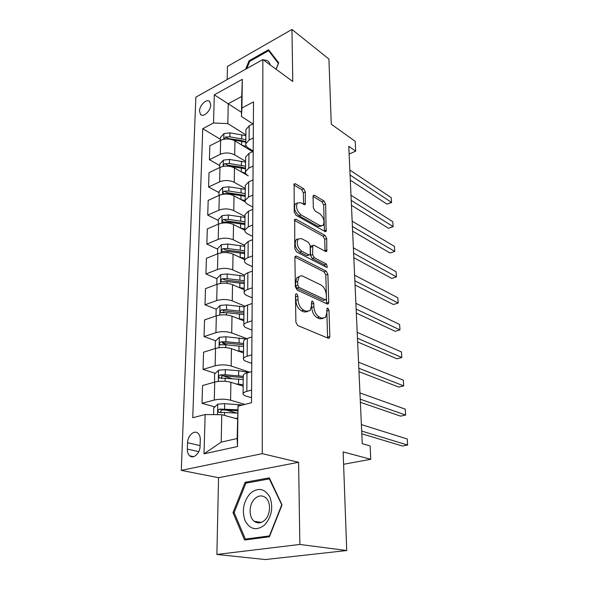 <?xml version="1.0" encoding="UTF-8"?>
<svg xmlns="http://www.w3.org/2000/svg" width="589" height="589" viewBox="0 0 589 589"><rect width="100%" height="100%" fill="white"/><g stroke="black" fill="none" stroke-linecap="round" stroke-linejoin="round"><path stroke-width="0.88" d="M296.672 293.837L295.774 293.992L295.472 295.037L295.884 322.168L297.695 325.496L328.287 338.27L329.384 338.049L329.833 336.452L329.001 310.329L327.83 308.121L327.05 308.253L326.858 312.656L325.481 317.545L321.874 318.193L319.393 317.103C316.16 315.196 314.312 311.758 313.871 306.788L313.782 303.387L312.575 301.126L311.736 301.273L311.515 305.728L310.116 310.602L306.258 311.309L303.674 310.167C300.302 308.194 298.402 304.675 297.975 299.61L297.916 296.149L296.672 293.837M199.524 111.041L200.503 114.406C203.198 117.888 210.774 110.916 210.715 104.93L209.75 101.632C207.011 98.12 199.494 105.092 199.524 111.041M305.338 191.955L303.681 188.767L295.435 183.805L294.132 183.893L294.22 211.952L295.936 215.213L324.981 231.514L326.122 231.403L325.636 204.111L324.038 201.018L314.585 195.334L313.385 195.415L313.068 196.586L313.355 207.784L314.997 210.943L319.746 213.704C323.714 217.356 324.863 221.25 323.192 225.373L320.085 225.661L301.001 214.867C296.863 211.186 295.649 207.218 297.349 202.969L300.773 202.675L304.005 204.552L305.249 204.449L305.338 191.955L303.335 192.809L301.678 189.629L293.815 184.917M299.86 544.442L298.601 462.291L218.548 477.701L216.885 554.455L299.86 544.442L346.722 550.531L343.151 451.918L370.761 459.295L370.106 445.902L362.25 443.657L348.769 146.308L355.675 151.145L355.196 141.308L331.276 124.242L328.912 59.04L291.953 29.45L227.464 66.432L227.177 79.567M298.601 462.291L262.245 453.648L262.849 59.541L292.748 81.473L291.953 29.45M296.591 256.105L295.303 256.289L294.905 257.658L295.347 286.696L297.128 290.009L327.226 303.961L328.338 303.777L328.75 302.297L327.859 274.29L326.21 271.146L296.591 256.105L295.067 256.671M294.772 248.602L294.706 219.402L296.002 219.27L325.106 235.445L326.726 238.56L326.733 251.341L325.599 251.474L313.981 245.26L312.781 245.407L312.604 254.558L314.29 257.761L326.453 264.056L327.344 267.207L326.556 267.31L296.517 251.886L294.772 248.602M346.722 550.531L265.322 559.55L216.885 554.455M200.083 446.212L200.275 439.784C200.312 436.861 199.553 434.682 197.992 433.246C194.23 429.624 187.611 435.698 187.56 442.737L187.331 449.09C187.273 452.094 188.053 454.34 189.68 455.82C193.428 459.398 200.076 453.302 200.083 446.212M262.245 453.648L181.287 470.368L195.85 97.156L262.849 59.541M238.015 406.167L237.485 446.536L204.015 453.824L205.141 414.553L221.781 414.685L221.206 442.118L237.168 438.525L238.015 406.167L251.503 402.729L253.52 101.89L241.932 108.001L241.461 116.526L241.733 96.463L228.245 103.723L227.833 123.609L245.871 134.896M220.367 139.269L202.749 128.682L192.765 417.704L205.141 414.553M202.749 128.682L213.512 122.998L214.322 94.836L242.315 79.331L241.932 108.001M218.548 477.701L181.287 470.368M349.122 154.038L355.675 151.145M343.593 464.279L370.761 459.295M221.781 414.685L237.433 418.956M241.519 112.344L214.322 94.836M219.719 165.561L209.412 159.693L209.831 145.807L220.647 140.315C225.484 138.341 230.247 138.533 234.93 140.889L252.585 151.66M209.412 159.693L220.301 154.296C225.175 152.367 229.975 152.551 234.694 154.863L245.591 161.312M219.049 192.61L208.58 187L209.014 172.695L219.984 167.401C224.888 165.502 229.725 165.678 234.481 167.946L248.234 175.853C246.202 174.638 245.289 173.24 245.48 171.642L248.823 168.101L253.093 166.098M208.58 187L219.631 181.81C224.571 179.947 229.445 180.116 234.238 182.332L245.296 188.509M218.357 220.47L207.726 215.118L208.175 200.393L219.299 195.305C224.276 193.479 229.18 193.648 234.01 195.806L245.385 201.983M207.726 215.118L218.931 210.155C223.953 208.366 228.893 208.528 233.767 210.634L244.995 216.516M217.65 249.162L206.849 244.096L207.306 228.922L218.593 224.063C223.643 222.318 228.628 222.473 233.531 224.519L244.825 230.247M206.849 244.096L218.217 239.37C223.312 237.661 228.326 237.809 233.273 239.804L244.685 245.377L244.693 244.649L248.168 241.505L252.6 239.723M216.921 278.722L205.944 273.973L206.415 258.321L217.864 253.712C222.995 252.048 228.053 252.188 233.038 254.124L244.531 259.535M205.944 273.973L217.481 269.497C222.649 267.877 227.744 268.01 232.773 269.88L244.538 275.196M216.244 309.24L205.001 304.785L205.495 288.639L217.113 284.288C222.325 282.727 227.457 282.845 232.53 284.656L244.207 289.722M205.001 304.785L216.715 300.574C221.965 299.057 227.14 299.175 232.257 300.913L245.179 306.265M215.765 340.781L204.037 336.577L204.545 319.915L216.34 315.851C221.626 314.379 226.846 314.482 232 316.16L243.868 320.858M204.037 336.577L215.927 332.66C221.258 331.246 226.522 331.342 231.72 332.947L246.813 338.601M215.302 373.323L203.043 369.399L203.566 352.2L215.545 348.43C220.912 347.068 226.22 347.157 231.455 348.688L243.522 352.98M203.043 369.399L215.118 365.798C220.529 364.495 225.881 364.569 231.168 366.019L249.633 372.204M214.875 406.903L202.012 403.303L202.557 385.537L214.713 382.092C220.176 380.847 225.565 380.914 230.895 382.29L243.169 386.156M202.012 403.303L214.278 400.041C219.778 398.856 225.219 398.908 230.593 400.203L244.936 404.407M251.532 397.737L246.195 396.11C243.912 395.396 242.882 394.549 243.088 393.57C243.367 392.708 244.612 391.979 246.813 391.368L251.584 390.102M251.768 363.339L246.511 361.513C244.273 360.711 243.257 359.769 243.463 358.679C243.743 357.722 244.965 356.912 247.13 356.242L251.827 354.843M251.989 330.054L246.82 328.044C244.626 327.16 243.625 326.129 243.824 324.937C244.096 323.891 245.304 323.008 247.439 322.286L252.055 320.762M252.21 297.828L247.122 295.656C244.958 294.691 243.979 293.572 244.177 292.291C244.45 291.165 245.635 290.215 247.733 289.435L252.276 287.8M252.416 266.618L247.417 264.284C245.289 263.254 244.317 262.053 244.516 260.684C244.788 259.484 245.952 258.468 248.021 257.636L252.49 255.906M252.622 236.373L247.697 233.892C245.606 232.795 244.656 231.521 244.847 230.071L248.3 226.846L252.696 225.02M252.814 207.048L247.969 204.427C245.907 203.271 244.972 201.931 245.171 200.407L248.565 197.02L252.895 195.099M253.189 150.998L248.492 148.126C246.496 146.867 245.591 145.402 245.782 143.738L249.081 140.057L253.277 137.973M252.931 123.911L241.461 116.526M236.888 413.066L226.154 410.062M231.381 378.469L223.106 375.819M227.398 344.955L222.679 343.262M224.718 312.597L222.929 311.89M243.279 375.826L243.279 375.281C243.559 374.368 244.796 373.595 246.982 372.955L251.709 371.615M243.647 341.598L243.655 340.994C243.927 339.993 245.142 339.139 247.292 338.447L251.945 336.982M244.001 308.481L244.008 307.826C244.28 306.744 245.48 305.824 247.594 305.065L252.166 303.49M244.347 276.432L244.354 275.733C244.626 274.562 245.804 273.576 247.881 272.773L252.386 271.087M245.009 215.316L245.017 214.529L248.44 211.223L252.799 209.345M245.318 186.168L245.333 185.336L248.705 181.868L252.998 179.903M245.628 157.889L245.635 157.027L248.956 153.412L253.189 151.366M245.922 130.456L245.93 129.558L249.206 125.803L253.373 123.69M227.833 123.609L213.512 122.998M221.206 442.118L204.015 453.824M237.168 438.525L237.485 446.536M242.315 79.331L241.733 96.463M282.035 504.913L269.313 477.848L245.127 482.288L233.001 512.636L244.582 540.017L269.416 536.763L282.035 504.913M276.086 69.252L278.715 62.832L268.569 49.726L249.088 60.777L245.62 69.215M234.238 512.835L233.001 512.636M247.814 482.818L245.127 482.288M249.846 61.322L249.088 60.777M295.479 295.612L295.84 300.331C296.26 305.382 298.152 308.894 301.531 310.859L303.674 310.167M307.605 311.655L304.115 311.993L301.531 310.859M323.044 318.509L319.746 318.855L317.272 317.765C314.025 315.866 312.185 312.435 311.743 307.48L311.456 303.063M327.602 337.983L326.785 310.263M326.601 303.674L325.798 275.004L324.141 271.875L294.949 257.113M297.739 285.098L298.976 287.403L325.349 299.757L326.137 299.624L326.424 298.594L326.321 295.111C325.872 290.325 324.083 286.946 320.939 284.966L303.026 276.27C301.421 275.534 300.081 275.748 299.006 276.904L297.681 281.505L297.739 285.098L295.619 285.834L296.856 288.139L298.976 287.403M325.548 299.823L323.251 300.442L296.856 288.139M299.322 276.587L296.893 277.655L295.56 282.241L297.681 281.505M295.619 285.834L295.56 282.241M294.36 220.33L323.081 236.218L325.106 235.445M325.04 251.172L324.701 239.325L323.081 236.218M311.493 245.893L310.727 246.18L310.359 247.498L310.536 255.324L312.222 258.512L324.399 264.785L326.453 264.056M325.54 266.788L324.399 264.785M301.524 238.604L298.122 239.024C296.274 243.507 297.489 247.586 301.759 251.267L308.717 254.875L309.939 254.713L310.315 253.366L310.131 245.51L308.437 242.3L301.524 238.604M298.159 238.987L296.053 239.826C294.198 244.302 295.406 248.381 299.683 252.048L301.759 251.267M309.129 255.015L306.648 255.641L299.683 252.048M303.556 204.295L303.335 192.809M297.312 203.021L295.317 203.823C293.609 208.064 294.824 212.025 298.962 215.699L301.001 214.867M321.344 226.095L318.067 226.448L298.962 215.699M324.443 231.205L323.648 204.92L322.05 201.836L313.068 196.454M234.775 418.234L237.441 418.396M213.564 414.619L213.726 407.963L217.856 404.142L224.674 403.671L242.602 405.004M221.111 412.882C220.257 411.439 220.691 410.445 222.399 409.885L237.536 410.798M237.639 409.782L219.513 409.083C218.004 409.819 217.665 410.857 218.497 412.197L237.507 413.11M361.808 433.806L402.478 446.02L407.64 445.041L361.683 431.06M407.235 438.974L407.64 445.041L407.235 438.974L361.388 424.61M241.262 385.552L243.169 385.876M236.182 383.954L243.183 384.639M214.558 382.136L214.565 374.015L218.629 370.179L225.337 369.671L238.7 370.717L248.698 372.469M243.272 376.319L225.241 374.766L220.264 374.913C218.799 375.635 218.453 376.636 219.226 377.917L243.235 379.537M221.722 378.624C221.037 377.24 221.493 376.305 223.098 375.819L243.257 377.586M242.668 352.678L243.522 352.855M237.33 350.779L243.537 351.493M215.199 348.541L215.375 341.156L219.373 337.298L225.985 336.753L245.863 338.984M243.625 343.439L225.881 341.694L220.993 341.834C219.564 342.548 219.218 343.512 219.94 344.742L225.823 344.823L243.596 346.553M220.993 341.834L223.776 342.842L243.61 344.83M238.295 318.649L243.883 319.393M216.001 315.969L216.163 309.321L220.102 305.448L226.603 304.874L244.472 306.928M243.971 311.588L226.507 309.659L221.692 309.807C220.308 310.499 219.955 311.434 220.632 312.612L226.448 312.685L243.934 314.6M221.692 309.807L224.431 310.896L243.956 313.09M360.372 402.28L400.564 416.136L405.644 415.054L360.232 399.195M405.254 409.156L405.644 415.054L405.254 409.156L359.953 392.937M358.988 371.666L398.701 387.076L403.701 385.891L358.834 368.265M403.318 380.155L403.701 385.891L403.318 380.155L358.561 362.191M357.641 341.944L396.89 358.804L401.816 357.523L357.471 338.241M401.44 351.942L401.816 357.523L401.44 351.942L357.206 332.343M239.127 287.52L244.221 288.286M216.781 284.413L216.929 278.464L220.801 274.584L227.207 273.981L244.354 276.108M244.302 280.717L227.118 278.619L222.37 278.766C221.03 279.451 220.669 280.357 221.302 281.49L227.059 281.557L244.273 283.64M222.37 278.766L225.072 279.944L244.288 282.33M356.33 313.068L395.123 331.298L399.975 329.921L356.154 309.085M399.614 324.495L399.975 329.921L399.614 324.495L355.889 303.35M250.391 493.28C243.493 501.246 241.711 510.354 245.046 520.617C249.972 529.57 256.473 531.042 264.557 525.035C271.728 516.789 273.502 507.468 269.872 497.087C264.675 488.406 258.181 487.14 250.391 493.28M254.912 498.589C248.845 503.985 248.403 517.12 254.264 521.324C257.614 523.68 261.074 523.334 264.63 520.271C270.778 514.904 271.19 501.718 265.455 497.543C262.017 495.077 258.505 495.43 254.912 498.589M281.63 505.112L269.423 535.931L245.37 539.097L234.135 512.592L245.878 483.171L269.32 478.886L281.932 505.163M248.529 539.502L245.37 539.097M269.858 478.997L269.32 478.886M270.277 64.989C269.269 61.447 267.016 59.798 263.511 60.026M260.721 60.741L257.356 62.625M246.747 68.582L249.699 61.411L268.577 50.713L278.398 63.413L276.027 69.207M270.38 52.068L268.577 50.713M239.863 257.341L244.545 258.122M217.532 253.844L217.665 248.551L221.486 244.656L227.788 244.03L244.671 246.32M244.626 250.789L227.7 248.529L223.032 248.676C221.722 249.346 221.368 250.229 221.957 251.319L227.648 251.378L244.597 253.623M223.032 248.676L225.69 249.927L244.604 252.497M240.526 228.068L244.862 228.871M218.269 224.203L218.379 219.535L222.149 215.633L228.355 214.985L244.987 217.415M244.936 221.751L228.274 219.344L223.673 219.498C222.399 220.153 222.038 221.008 222.59 222.053L228.223 222.105L244.906 224.497M223.673 219.498L226.286 220.823L244.921 223.555M241.122 199.664L245.157 200.481M218.975 195.452L219.079 191.373L222.789 187.464L228.907 186.794L245.289 189.363M245.245 193.575L228.827 191.02L224.291 191.175C223.054 191.83 222.694 192.655 223.216 193.663L228.775 193.707L245.215 196.24M224.291 191.175L226.868 192.574L245.223 195.467M355.057 284.995L393.408 304.52L398.186 303.055L354.865 280.747M397.84 297.769L398.186 303.055L397.84 297.769L354.615 275.181M353.82 257.702L391.737 278.435L396.449 276.896L353.621 253.211M396.102 271.75L396.449 276.896L396.102 271.75L353.371 247.792M352.62 231.153L390.102 253.027L394.755 251.415L352.406 226.426M394.416 246.401L394.755 251.415L394.416 246.401L352.163 221.155M241.681 172.098L245.569 172.952M219.668 167.556L219.756 164.029L223.415 160.12L229.445 159.428L245.584 162.122M226.029 166.083L229.312 166.135L245.51 168.8M245.539 166.208L229.364 163.536L224.895 163.69C223.687 164.331 223.327 165.134 223.813 166.105L224.019 166.253M224.895 163.69L227.428 165.148L240.614 166.982L245.517 168.189M351.449 205.318L388.519 228.274L393.099 226.588L351.221 200.37M392.775 221.692L393.099 226.588L392.775 221.692L350.992 195.246M393.224 226.625L388.519 228.274M242.197 145.321L246.519 146.396M220.338 140.469L220.411 137.473L224.019 133.556L229.96 132.842L245.863 135.661M232.486 139.777L245.797 142.155M245.827 139.637L229.887 136.832L225.484 136.994L224.402 139.343M225.484 136.994L227.98 138.503L240.967 140.425L245.804 141.684M350.308 180.168L386.973 204.133L391.486 202.38L350.072 175.014M391.17 197.617L391.619 202.528L391.17 197.617L349.844 170.03M391.619 202.528L386.973 204.133M234.93 140.889L234.694 154.863M234.481 167.946L234.238 182.332M234.01 195.806L233.767 210.634M233.531 224.519L233.273 239.804M233.038 254.124L232.773 269.88M232.53 284.656L232.257 300.913M232 316.16L231.72 332.947M231.455 348.688L231.168 366.019M230.895 382.29L230.593 400.203M246.982 372.955L246.813 391.368M214.713 382.092L214.278 400.041M215.545 348.43L215.118 365.798M247.292 338.447L247.13 356.242M216.34 315.851L215.927 332.66M247.594 305.065L247.439 322.286M217.113 284.288L216.715 300.574M247.881 272.773L247.733 289.435M217.864 253.712L217.481 269.497M248.168 241.505L248.021 257.636M218.593 224.063L218.217 239.37M248.44 211.223L248.3 226.846M219.299 195.305L218.931 210.155M248.705 181.868L248.565 197.02M219.984 167.401L219.631 181.81M248.956 153.412L248.823 168.101M220.647 140.315L220.301 154.296M249.206 125.803L249.081 140.057M198.773 451.638L187.331 449.09M200.098 445.615L187.56 442.737M295.84 300.331L297.975 299.61M304.115 311.993L306.258 311.309M311.669 304.086L313.782 303.387M311.743 307.48L313.871 306.788M317.272 317.765L319.393 317.103M319.746 318.855L321.874 318.193M326.902 310.999L329.001 310.329M327.698 337.077L329.833 336.452M295.781 296.871L297.916 296.149M324.141 271.875L326.21 271.146M325.798 275.004L327.859 274.29M326.652 302.974L328.75 302.297M323.251 300.442L325.349 299.757M294.448 219.903L296.002 219.27M324.701 239.325L326.726 238.56M325.054 250.774L327.086 250.023M310.359 247.498L312.413 246.725M310.536 255.324L312.604 254.558M312.222 258.512L314.29 257.761M306.648 255.641L308.717 254.875M303.563 204.081L305.581 203.242M318.067 226.448L320.085 225.661M313.134 195.946L314.585 195.334M322.05 201.836L324.038 201.018M323.648 204.92L325.636 204.111M324.443 230.917L326.461 230.144M293.867 184.49L295.435 183.805M301.678 189.629L303.681 188.767M217.746 404.238L217.51 414.649M238.265 404.577L238.243 406.115M224.505 412.278L224.446 415.414M224.674 403.671L224.571 408.943M222.399 409.885L219.513 409.083M218.526 370.275L218.269 381.422M238.597 379.007L238.53 384.124M238.7 370.717L238.641 375.789M225.175 377.998L225.108 381.289M225.337 369.671L225.241 374.766M223.098 375.819L220.264 374.913M219.277 337.394L219.042 347.701M239.024 345.964L238.965 350.919M239.127 337.931L239.068 342.842M225.823 344.823L225.771 347.569M225.985 336.753L225.881 341.694M219.999 305.544L219.785 315.063M239.443 313.952L239.377 318.752M239.546 306.17L239.48 310.933M226.448 312.685L226.404 314.938M226.603 304.874L226.507 309.659M220.706 274.68L220.507 283.449M239.848 282.934L239.789 287.587M239.944 275.394L239.885 280.011M227.059 281.557L227.023 283.331M227.207 273.981L227.118 278.619M221.39 244.752L221.206 252.821M240.238 252.865L240.179 257.378M240.334 245.547L240.275 250.023M227.648 251.378L227.619 252.703M227.788 244.03L227.7 248.529M222.053 215.729L221.884 223.128M240.621 223.695L240.562 228.076M240.71 216.597L240.658 220.941M228.223 222.105L228.201 223.01M228.355 214.985L228.274 219.344M222.694 187.56L222.539 194.333M240.989 195.393L240.93 199.561M241.078 188.502L241.019 192.721M228.775 193.707L228.768 194.215M228.907 186.794L228.827 191.02M296.635 239.318L297.173 239.112M223.319 160.215L223.179 166.385M241.343 167.909L241.291 171.87M241.431 161.224L241.38 165.318M229.445 159.428L229.364 163.536M223.923 133.651L223.798 139.262M241.696 141.22L241.645 144.982M241.777 134.719L241.726 138.702M229.96 132.842L229.887 136.832M201.747 115.172L200.503 114.406M243.279 375.281L243.088 393.57M243.655 340.994L243.463 358.679M244.008 307.826L243.824 324.937M244.354 275.733L244.177 292.291M244.693 244.649L244.516 260.684M245.017 214.529L244.847 230.071M245.333 185.336L245.171 200.407M245.635 157.027L245.48 171.642M245.93 129.558L245.782 143.738M193.619 456.666L189.68 455.82M328.456 338.322L329.384 338.049M327.484 304.049L328.338 303.777M296.893 277.655L299.006 276.904M325.997 251.606L326.733 251.341M310.727 246.18L312.781 245.407M326.807 267.399L327.344 267.207M296.053 239.826L298.122 239.024M304.55 204.736L305.249 204.449M295.317 203.823L297.349 202.969M325.43 231.668L326.122 231.403M219.351 412.433L218.497 412.197M219.999 378.16L219.226 377.917M220.625 344.985L219.94 344.742M221.243 312.855L220.632 312.612M221.847 281.726L221.302 281.49M261.31 522.384L254.264 521.324M222.443 251.54L221.957 251.319M223.025 222.274L222.59 222.053M223.592 193.869L223.216 193.663"/></g></svg>
